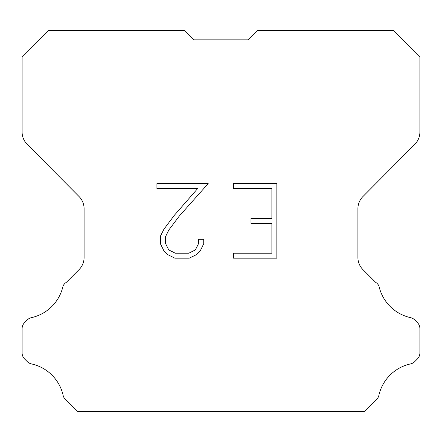 <?xml version="1.0" encoding="UTF-8"?>
<svg xmlns="http://www.w3.org/2000/svg" width="442" height="442" viewBox="0 0 442 442"><rect width="100%" height="100%" fill="white"/><g stroke="black" fill="none" stroke-linecap="round" stroke-linejoin="round"><path stroke-width="0.66" d="M271.874 253.205L271.874 223.37L250.995 223.37L250.995 218.398L271.874 218.398L271.874 188.568L233.564 188.568L233.564 183.596L276.847 183.596L276.847 258.178L233.564 258.178L233.564 253.205L271.874 253.205M203.729 239.266L203.729 243.735L200.187 251.017L196.497 254.636L189.215 258.178L174.888 258.178L167.656 254.581L163.965 250.94L160.374 243.658L160.374 236.277L163.965 229.144L174.502 215.116L197.662 188.568L156.927 188.568L156.927 183.596L208.199 183.596L179.165 216.215L168.822 229.995L165.468 236.802L165.468 243.349L168.722 249.907L175.325 253.205L188.822 253.205L195.381 249.896L198.679 243.349L198.679 239.266L203.729 239.266M193.662 39.846L184.563 30.747L48.405 30.747L22.1 57.173L22.1 132.053A17.293 17.293 0 0 0 27.122 144.241L79.074 196.557A17.293 17.293 0 0 1 84.096 208.74L84.096 257.432A17.293 17.293 0 0 1 79.03 269.659L66.399 282.294A8.647 8.647 0 0 0 63.024 286.084A41.509 41.509 0 0 1 31.47 317.632A8.647 8.647 0 0 0 27.227 319.958L24.63 322.555A8.647 8.647 0 0 0 22.1 328.666L22.1 352.871A8.647 8.647 0 0 0 24.63 358.987L27.47 361.821A8.647 8.647 0 0 0 31.68 363.97A41.509 41.509 0 0 1 63.355 396.43A8.332 8.332 0 0 0 64.549 398.358L77.444 411.253L364.556 411.253L377.451 398.358A8.332 8.332 0 0 0 378.645 396.43A41.509 41.509 0 0 1 410.32 363.97A8.647 8.647 0 0 0 414.53 361.821L417.37 358.987A8.647 8.647 0 0 0 419.9 352.871L419.9 328.666A8.647 8.647 0 0 0 417.37 322.555L414.773 319.958A8.647 8.647 0 0 0 410.53 317.632A41.509 41.509 0 0 1 378.976 286.084A8.647 8.647 0 0 0 375.601 282.294L362.97 269.659A17.293 17.293 0 0 1 357.904 257.432L357.904 208.74A17.293 17.293 0 0 1 362.926 196.557L414.878 144.241A17.293 17.293 0 0 0 419.9 132.053L419.9 57.173L393.595 30.747L257.437 30.747L248.338 39.846L193.662 39.846L248.338 39.846"/></g></svg>

